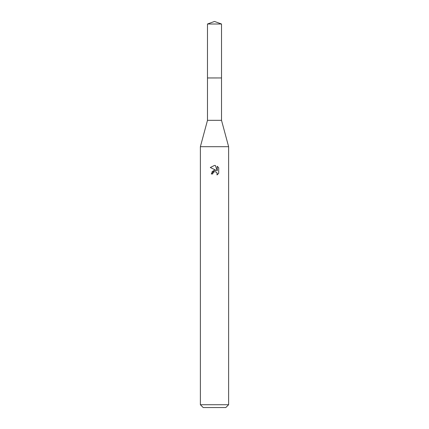 <?xml version="1.0" encoding="UTF-8"?>
<svg xmlns="http://www.w3.org/2000/svg" width="429" height="429" viewBox="0 0 429 429"><rect width="100%" height="100%" fill="white"/><g stroke="black" fill="none" stroke-linecap="round" stroke-linejoin="round"><path stroke-width="0.32" stroke-dasharray="2.15 1.61" d="M221.514 77.96L207.486 77.96M214.5 77.955L221.52 77.955L214.5 77.955M221.514 120.329L207.486 120.329M228.625 146.697L200.375 146.697M228.625 404.724L200.375 404.724M225.799 407.55L203.201 407.55M218.699 173.332L218.699 167.76M212.049 171.627L211.25 173.954L212.736 173.954M215.551 170.259L214.516 170.238M210.301 167.503L216.296 170.458M212.972 172.93L214.151 171.847M215.433 171.723L216.854 172.667M217.24 166.291L217.24 170.806L215.412 165.53M221.525 77.955L207.475 77.955M221.514 24.003L207.486 24.003"/><path stroke-width="0.64" d="M221.514 77.96L221.514 120.329L207.486 120.329L207.486 77.96L221.52 77.955L207.475 77.955L207.486 24.003L214.5 21.45L221.514 24.003L221.525 77.955M207.486 120.329L200.375 146.697L228.625 146.697L228.625 404.724L200.375 404.724L203.201 407.55L225.799 407.55L228.625 404.724M212.736 173.954L212.972 172.93L212.736 173.954L211.25 173.954L214.5 170.238L216.296 170.458L210.301 167.503M214.5 165.433L210.307 167.503L214.5 165.433L215.412 165.535L217.24 170.806L217.24 166.291L218.699 167.76L218.699 173.332L217.01 174.946L217.074 173.075L215.857 171.852L214.5 171.739L215.181 171.691M216.854 172.667L217.246 173.938L217.01 174.946L218.699 173.332M216.296 170.458L215.551 170.259M214.516 170.238L212.049 171.627M214.151 171.847L212.972 172.93M218.699 167.76L217.24 166.291M215.412 165.535L214.591 165.438M207.486 24.003L221.514 24.003M221.514 120.329L228.625 146.697M200.375 146.697L200.375 404.724"/></g></svg>
